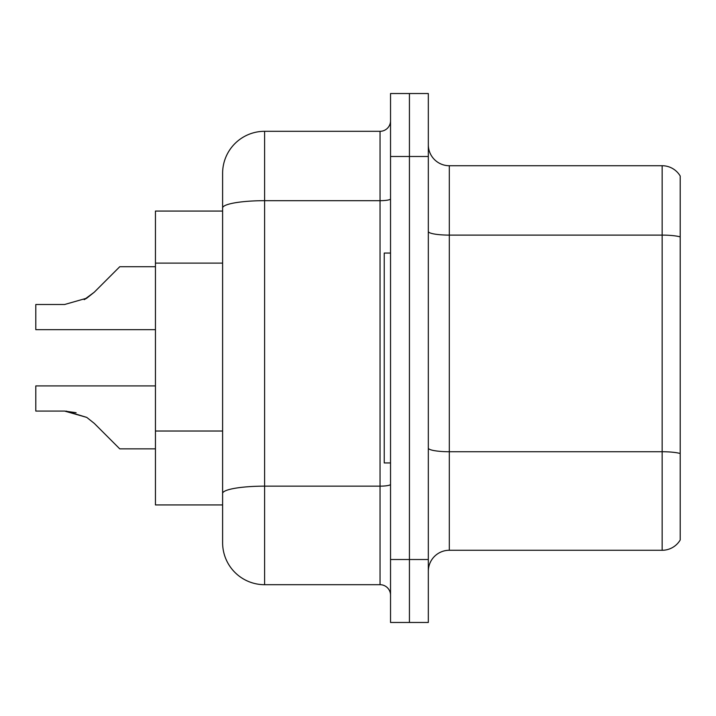 <?xml version="1.0" encoding="UTF-8"?>
<svg xmlns="http://www.w3.org/2000/svg" width="716" height="716" viewBox="0 0 716 716"><rect width="100%" height="100%" fill="white"/><g stroke="black" fill="none" stroke-linecap="round" stroke-linejoin="round"><path stroke-width="1.07" d="M264.598 584.695L380.044 584.695L380.044 200.686L264.598 200.686A41.984 7.294 180 0 0 222.613 207.98L222.613 173.29A41.984 41.984 0 0 1 264.598 131.305L264.598 584.695A41.984 41.984 0 0 1 222.613 542.71L222.613 207.98L222.613 211.068L155.444 211.068L155.444 504.932L222.613 504.932M428.32 571.261A20.988 20.988 0 0 1 449.308 550.273L662.148 550.273L662.148 165.727L449.308 165.727A20.988 20.988 0 0 1 428.32 144.739A20.988 20.988 0 0 0 449.308 165.727L449.308 550.273M409.427 559.509L409.427 622.472L428.32 622.472L428.32 559.509L409.427 559.509L409.427 622.472L390.533 622.472L390.533 559.509L409.427 559.509L409.427 156.491L409.427 559.509M390.533 559.509L390.533 93.528L409.427 93.528L409.427 156.491L409.427 93.528L428.32 93.528L428.32 559.509M680.2 176.011A20.988 20.988 0 0 0 662.148 165.727A20.988 20.988 0 0 1 680.2 176.011L680.2 539.989A20.988 20.988 0 0 1 662.148 550.273M680.2 238.025L680.2 453.514A20.988 3.643 180 0 0 662.148 451.733L449.308 451.733A20.988 3.643 0 0 1 428.32 448.082M264.598 131.305L380.044 131.305A10.498 10.498 0 0 0 390.533 120.807M222.613 542.71L222.613 500.735M222.613 173.29L222.613 196.372M390.533 595.193A10.498 10.498 0 0 0 380.044 584.695M155.444 385.915L35.8 385.915L35.8 411.074L64.592 411.074L35.8 411.074L64.592 411.074L35.8 411.074L64.592 411.074L35.8 411.074L64.592 411.074L35.8 411.074L64.592 411.074L35.8 411.074L64.592 411.074L35.8 411.074L64.592 411.074L35.8 411.074L64.592 411.074L35.8 411.074L64.592 411.074L35.8 411.074L64.592 411.074L86.752 417.401L66.167 411.1L86.752 417.401L66.167 411.1L86.752 417.401L66.167 411.1L86.752 417.401L66.167 411.1L86.752 417.401L66.167 411.1L86.752 417.401L66.167 411.1L86.752 417.401L66.167 411.1L86.752 417.401L66.167 411.1L86.752 417.401L66.167 411.1L86.752 417.401L94.27 423.371L119.76 448.86L155.444 448.86M86.752 417.401L94.27 423.371M155.444 266.719L119.76 266.719L94.27 292.209L84.175 299.655L86.752 298.178L64.592 304.506L35.8 304.506L35.8 329.664L155.444 329.664M94.27 292.209L86.752 298.178M390.533 253.052L384.241 253.052L384.241 462.948L390.533 462.948M76.111 412.685L64.592 411.074M222.613 263.103L155.444 263.103M222.613 431.023L155.444 431.023M680.2 236.898A20.988 3.643 180 0 0 662.148 235.108L449.308 235.108A20.988 3.643 0 0 1 428.32 231.465M428.32 156.491L390.533 156.491M390.533 484.329A10.498 1.826 0 0 1 380.044 486.155L264.598 486.155A41.984 7.294 180 0 0 222.613 493.44M390.533 198.86A10.498 1.826 0 0 1 380.044 200.686L380.044 131.305"/></g></svg>
